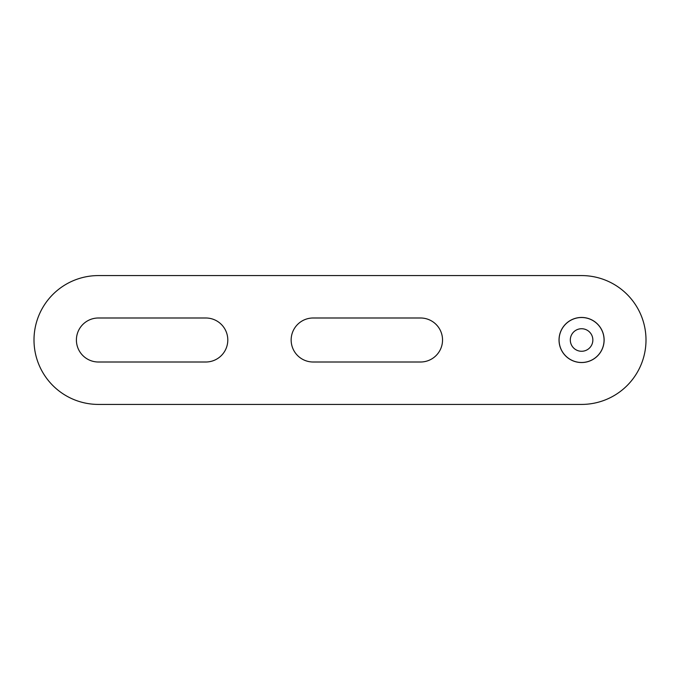 <?xml version="1.0" encoding="UTF-8"?>
<svg xmlns="http://www.w3.org/2000/svg" width="680" height="680" viewBox="0 0 680 680"><rect width="100%" height="100%" fill="white"/><g stroke="black" fill="none" stroke-linecap="round" stroke-linejoin="round"><path stroke-width="1.02" d="M572.144 333.837A11.271 11.271 0 0 1 591.634 334.909A11.271 11.271 0 0 1 580.958 351.254A11.271 11.271 0 0 1 572.144 333.837M600.406 352.3A22.491 22.491 0 0 1 561.51 350.157A22.491 22.491 0 0 1 582.819 317.543A22.491 22.491 0 0 1 600.406 352.3M581.578 317.45A22.55 22.55 0 0 1 601.103 351.271A22.55 22.55 0 0 1 562.054 351.271A22.55 22.55 0 0 1 581.578 317.45M420.529 362.006L313.157 362.006A22.006 22.006 0 0 1 291.15 340A22.006 22.006 0 0 1 313.157 317.993L420.529 317.993A22.006 22.006 0 0 1 442.535 340A22.006 22.006 0 0 1 420.529 362.006M581.578 404.421L98.422 404.421A64.422 64.422 0 0 1 34 340A64.422 64.422 0 0 1 98.422 275.578L581.578 275.578A64.422 64.422 0 0 1 646 340A64.422 64.422 0 0 1 581.578 404.421M98.422 362.006L205.793 362.006A22.006 22.006 0 0 0 227.8 340A22.006 22.006 0 0 0 205.793 317.993L98.422 317.993A22.006 22.006 0 0 0 76.406 340A22.006 22.006 0 0 0 98.422 362.006"/></g></svg>
